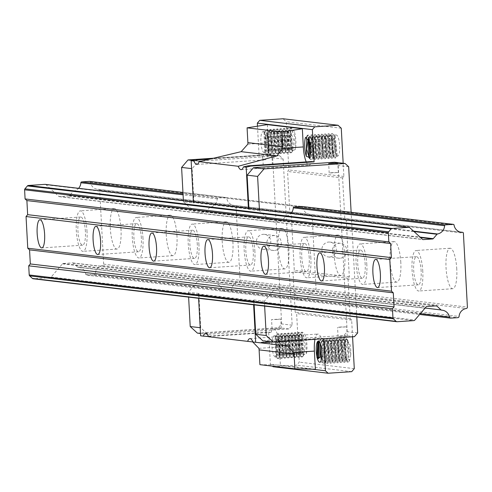 <?xml version="1.0" encoding="UTF-8"?>
<svg xmlns="http://www.w3.org/2000/svg" width="492" height="492" viewBox="0 0 492 492"><rect width="100%" height="100%" fill="white"/><g stroke="black" fill="none" stroke-linecap="round" stroke-linejoin="round"><path stroke-width="0.37" stroke-dasharray="2.46 1.84" d="M248.921 208.436L248.977 209.487L248.435 208.989L193.411 202.489L193.953 202.987L183.454 201.745L195.219 212.538A0.879 0.849 96.7 0 0 195.834 212.753L205.324 212.12A0.879 0.849 96.7 0 0 205.908 211.818L209.684 207.409A0.879 0.849 -83.3 0 1 210.182 207.12A8.733 8.419 96.7 0 0 217.255 198.86A0.879 0.849 -83.3 0 1 218.061 198.018L225.846 197.495A0.879 0.849 -83.3 0 1 226.738 198.227A8.733 8.419 96.7 0 0 234.026 205.435A8.733 8.419 96.7 0 0 235.194 205.484A0.879 0.849 -83.3 0 1 236.062 206.308L240.065 280.249A1.322 1.273 -83.3 0 1 238.964 281.639A8.733 8.419 96.7 0 0 231.726 289.591A1.322 1.273 -83.3 0 1 230.527 290.803L223.485 291.276A1.322 1.273 -83.3 0 1 222.163 290.231A8.733 8.419 96.7 0 0 214.93 283.361A8.733 8.419 96.7 0 0 214.315 283.312A0.879 0.849 -83.3 0 1 213.786 283.091L209.561 279.216A0.879 0.849 96.7 0 0 208.946 279.001L199.451 279.64A0.879 0.849 96.7 0 0 198.866 279.936L188.356 292.211L198.848 293.453L200.705 327.777L207.888 334.363L288.939 328.933L292.15 325.187L283.146 159.033L279.561 155.736L198.504 161.167L192.089 168.664L193.953 202.987M262.913 340.864L343.969 335.433L347.174 331.682L338.176 165.527L334.591 162.237M198.848 293.453L198.368 294.013L253.392 300.514L253.878 299.954L254.143 304.862M253.392 300.514L253.626 304.8M272.457 341.989L323.681 338.736M352.567 336.799L351.663 320.077L350.224 318.761L348.035 278.275L349.314 276.775L346.227 219.752L344.794 218.436L342.598 177.95L343.883 176.45L343.17 163.252M248.405 208.374L248.435 208.989M193.381 201.874L193.411 202.489M257.494 126.186L259.075 155.343L213.048 158.43M349.32 276.775L294.29 270.28L291.202 213.251L289.763 211.935L287.574 171.45L288.853 169.949L286.246 121.727L283.017 118.763M273.078 366.737L296.701 365.156L299.265 362.155L296.633 313.576L295.2 312.26L293.004 271.775L294.29 270.274M200.631 335.796L205.133 336.313L268.644 332.057L270.391 364.271L272.439 366.146M198.368 294.013L198.602 298.306M205.133 336.313L207.575 336.602M208.62 336.743L252.716 341.934M287.23 345.876L251.467 341.657M260.329 342.801L252.913 341.952M252.925 341.977L260.157 342.813M259.905 364.664L280.397 365.15L279.413 346.971A17.644 4.619 -93.8 0 0 273.57 328.816A17.644 4.619 -93.8 0 0 271.086 332.346L268.644 332.057M315.372 369.277L280.397 365.15M323.668 338.558L321.227 338.268L257.716 342.524M314.978 339.314A17.644 4.619 86.2 0 1 317.875 334.043A17.644 4.619 86.2 0 1 321.227 338.268M312.18 369.203L270.391 364.271M300.92 339.025L303.195 355.119L303.988 354.246L302.033 335.728L300.083 334.111L297.174 344.929L299.8 355.353L300.594 354.474L298.626 335.956L296.682 334.345L293.773 345.156L296.393 355.568L297.193 354.707L295.231 336.177L293.281 334.578L290.378 345.359L293.004 355.808L293.792 354.929L291.836 336.411L289.886 334.794L286.977 345.599L289.603 356.036L290.397 355.156L288.429 336.633L286.485 335.034L283.577 345.814L286.203 356.257L286.996 355.39L285.034 336.866L283.084 335.255L280.182 346.042L282.808 356.491L283.601 355.611L281.639 337.088L279.696 335.476L276.787 346.276L279.413 356.718L280.206 355.839L279.487 340.384L276.719 340.513L276.559 356.897L275.655 356.159L275.126 337.543L276.836 335.673L281.16 345.987L279.948 356.682L279.05 355.925L278.521 337.303L280.237 335.452L284.56 345.765L283.355 356.442L282.451 355.704L281.922 337.088L283.638 335.224L287.955 345.532L286.75 356.226L285.846 355.464L285.317 336.848L287.033 334.99L291.356 345.31L290.151 355.987L289.253 355.249L288.718 336.633L290.434 334.769L294.751 345.077L293.546 355.771L292.642 355.009L292.113 336.393L293.829 334.535L298.152 344.855L296.947 355.531L296.049 354.793L295.514 336.177L297.236 334.314L301.553 344.621L300.341 355.316L299.443 354.554L298.908 335.944L300.624 334.074L304.948 344.4L303.742 355.076L302.844 354.338L301.473 349.357L303.189 354.916L306.344 353.791A12.355 3.235 -93.8 0 0 305.366 335.704L304.665 334.185L300.92 339.025A10.59 2.774 -93.8 0 0 301.473 349.357M276.701 340.569A10.59 2.774 -93.8 0 0 274.044 335.858A10.59 2.774 -93.8 0 0 271.984 346.608A10.59 2.774 -93.8 0 0 275.458 356.983A10.59 2.774 -93.8 0 0 276.91 341.534M351.725 371.651L296.701 365.156M354.295 368.656L299.265 362.155M350.661 355.181A10.59 2.774 -93.8 0 0 350.101 344.849L345.525 339.572L345.23 340.409A12.355 3.235 -93.8 0 0 346.214 358.502L349.763 359.892L350.661 355.181L348.029 340.845L346.085 339.234L343.176 350.04L345.802 360.47L346.596 359.591L344.634 341.079L342.684 339.462L339.781 350.279L342.401 360.691L343.195 359.824L341.227 341.3L339.283 339.695L336.374 350.488L339 360.919L339.794 360.052L337.832 341.522L335.888 339.917L332.979 350.71L335.606 361.153L336.399 360.273L334.437 341.756L332.494 340.144L329.585 350.944L332.205 361.374L332.998 360.507L331.03 341.983L329.087 340.378L326.178 351.159L328.804 361.602L329.597 360.734L327.635 342.211L325.692 340.599L322.783 351.393L325.409 361.841L326.208 360.956L324.24 342.438L322.297 340.827L320.298 343.465M351.663 320.077L296.633 313.576M350.224 318.761L295.2 312.26M348.029 278.275L293.004 271.775M346.227 219.752L291.202 213.251M344.794 218.436L289.763 211.935M342.598 177.95L287.574 171.45M343.883 176.45L288.859 169.955M334.271 139.156L334.16 140.085A10.59 2.774 -93.8 0 0 334.8 150.816A10.59 2.774 -93.8 0 0 337.592 156.112A10.59 2.774 -93.8 0 0 339.646 145.361A10.59 2.774 -93.8 0 0 336.171 134.98A10.59 2.774 -93.8 0 0 334.271 139.156L331.479 139.347L332.684 155.62L334.683 158.073L336.239 145.595L331.331 133.541L329.419 135.638L330.169 157.354L331.288 158.301L332.838 145.81L327.936 133.769L326.018 135.86L326.768 157.581L327.887 158.529L329.443 146.05L324.536 133.996L322.623 136.087L323.367 157.809L324.486 158.756L326.042 146.265L321.141 134.224L319.216 136.315L319.966 158.043L321.091 158.984L322.641 146.505L317.74 134.451L315.821 136.536L316.565 158.258L317.691 159.211L319.247 146.727L314.339 134.679L312.42 136.77L313.17 158.498L314.296 159.439L315.846 146.954L310.944 134.906L308.755 137.655M289.862 134.851A10.59 2.774 -93.8 0 0 290.415 145.183L292.131 150.743L295.286 149.623A12.355 3.235 -93.8 0 0 294.308 131.53L293.607 130.017L289.862 134.851L292.137 150.952L292.931 150.078L290.975 131.555L289.025 129.937L286.116 140.755L288.743 151.179L289.536 150.3L287.568 131.782L285.624 130.177L282.715 140.983L285.335 151.401L286.135 150.54L284.173 132.004L282.224 130.405L279.321 141.192L281.947 151.634L282.734 150.755L280.778 132.237L278.829 130.626L275.926 141.432L278.546 151.862L279.339 150.982L277.371 132.465L275.434 130.86L272.519 141.641L275.145 152.083L275.938 151.222L273.976 132.692L272.027 131.087L269.124 141.874L271.75 152.317L272.543 151.438L270.582 132.92L268.638 131.309L265.729 142.102L268.355 152.545L269.149 151.665L268.429 136.21L265.662 136.339L265.502 152.729L264.598 151.985L264.069 133.375L265.778 131.505L270.102 141.819L268.89 152.514L267.992 151.751L267.464 133.129L269.179 131.278L273.503 141.591L272.297 152.274L271.399 151.536L270.864 132.92L272.58 131.05L276.898 141.364L275.692 152.059L274.788 151.296L274.259 132.674L275.975 130.823L280.299 141.136L279.093 151.819L278.195 151.081L277.66 132.465L279.376 130.595L283.7 140.909L282.488 151.597L281.584 150.835L281.055 132.225L282.771 130.362L287.094 140.681L285.889 151.364L284.991 150.626L284.456 132.004L286.178 130.14L290.495 140.454L289.284 151.142L288.386 150.38L287.851 131.77L289.567 129.906L293.89 140.226L292.685 150.909L291.787 150.165L290.415 145.183M341.27 128.227L286.246 121.727M259.075 155.343L261.516 155.632L210.361 159.064M267.371 124.624L268.355 142.797A17.644 4.619 86.2 0 1 264.874 159.857A17.644 4.619 86.2 0 1 261.516 155.632M306.245 161.917A17.644 4.619 -93.8 0 0 309.173 165.091A17.644 4.619 -93.8 0 0 311.657 161.554M265.643 136.401A10.59 2.774 -93.8 0 0 262.986 131.684A10.59 2.774 -93.8 0 0 260.926 142.434A10.59 2.774 -93.8 0 0 264.401 152.815A10.59 2.774 -93.8 0 0 265.852 137.36M317.727 342.887L319.443 341.03L323.767 351.337L322.555 362.026L321.657 361.269L323.656 363.711L325.206 351.239L320.304 339.197L318.386 341.27M345.23 340.409L346.313 361.183L347.438 362.13L348.994 349.652L344.092 337.598L342.174 339.689L342.924 361.417L344.043 362.352L345.599 349.873L340.698 337.832L338.785 339.917L339.529 361.651L340.648 362.573L342.198 350.095L337.303 338.059L335.378 340.144L336.128 361.872L337.248 362.801L338.797 350.316L333.896 338.287L331.983 340.366L332.727 362.1L333.847 363.041L335.396 350.55L330.495 338.508L328.576 340.599L329.326 362.327L330.452 363.268L332.002 350.778L327.1 338.736L325.187 340.833L325.932 362.555L327.057 363.483L328.607 350.999L323.711 338.976L321.793 341.054L321.122 342.647L322.838 340.79L327.155 351.11L325.95 361.792L325.058 361.048L324.523 342.432L326.245 340.569L330.562 350.882L329.351 361.565L328.453 360.814L327.918 342.204L329.634 340.335L333.957 350.655L332.746 361.343L331.854 360.593L331.319 341.971L333.041 340.113L337.358 350.433L336.153 361.11L335.249 360.359L334.714 341.749L336.43 339.88L340.753 350.199L339.541 360.888L338.65 360.132L338.115 341.509L339.837 339.658L344.16 349.972L342.949 360.654L342.051 359.904L341.516 341.3L343.225 339.425L347.549 349.744L346.343 360.433L345.439 359.677L344.91 341.054L346.626 339.203L350.101 344.849M310.151 142.594L309.8 157.963L308.902 157.225M308.361 138.596L310.077 136.733L314.406 147.053L313.195 157.748L312.297 156.991L311.762 138.375L313.478 136.505L317.807 146.831L316.596 157.508L315.698 156.763L315.163 138.135L316.885 136.284L321.202 146.585L319.991 157.28L319.099 156.536L318.558 137.908L320.274 136.05L324.597 146.364L323.392 157.059L322.494 156.302L321.959 137.686L323.674 135.823L327.998 146.13L326.793 156.825L325.895 156.081L325.36 137.459L327.075 135.601L331.393 145.896L330.187 156.604L329.289 155.853L328.754 137.225L330.47 135.368L334.794 145.681L333.582 156.376L332.684 155.62M334.16 140.085L336.436 156.173L337.235 155.312L335.267 136.794L333.324 135.183L330.421 145.976L333.047 156.413L333.84 155.527L331.872 137.01L329.929 135.405L327.02 146.21L329.64 156.634L330.433 155.767L328.471 137.25L326.528 135.638L323.625 146.431L326.245 156.868L327.045 155.982L325.077 137.471L323.133 135.86L320.224 146.665L322.844 157.089L323.638 156.222L321.676 137.705L319.726 136.093L316.823 146.887L319.449 157.317L320.249 156.438L318.281 137.926L316.338 136.309L313.429 147.12L316.048 157.545L316.842 156.677L314.88 138.16L312.93 136.548L310.028 147.348L312.654 157.772L313.447 156.893L311.485 138.387L309.536 136.77L310.077 136.733M309.253 158.006L310.046 157.132L310.716 152.932M208.534 336.54L271.086 332.346M226 197.495L302.008 206.474A0.879 0.849 -83.3 0 1 302.746 207.206A8.733 8.419 96.7 0 0 310.04 214.414A8.733 8.419 96.7 0 0 311.208 214.463A0.879 0.849 -83.3 0 1 312.069 215.287L316.073 289.228A1.322 1.273 -83.3 0 1 314.978 290.618A8.733 8.419 96.7 0 0 307.734 298.564A1.322 1.273 -83.3 0 1 306.534 299.782L299.499 300.255A1.322 1.273 -83.3 0 1 298.177 299.21A8.733 8.419 96.7 0 0 290.944 292.34A8.733 8.419 96.7 0 0 290.323 292.291A0.879 0.849 -83.3 0 1 289.8 292.07L285.575 288.195A0.879 0.849 96.7 0 0 284.96 287.98L275.465 288.613A0.879 0.849 96.7 0 0 274.874 288.915L264.37 301.19L264.635 306.104M259.413 209.672L259.469 210.724L271.233 221.517A0.879 0.849 96.7 0 0 271.848 221.732L281.332 221.099A0.879 0.849 96.7 0 0 281.922 220.797L285.692 216.388A0.879 0.849 -83.3 0 1 286.196 216.099A8.733 8.419 96.7 0 0 291 213.405M253.878 299.954L264.37 301.19M259.469 210.724L248.977 209.487M306.344 353.791L305.723 340.126L301.485 332.248L299.573 334.345L300.317 356.06L301.442 357.014L302.992 344.529L298.09 332.481L296.178 334.572L296.922 356.294L298.047 357.229L299.597 344.757L294.702 332.715L292.783 334.788L293.527 356.528L294.653 357.456L296.196 344.984L291.295 332.943L289.382 335.015L290.126 356.749L291.246 357.69L292.795 345.218L287.894 333.164L285.981 335.243L286.719 356.971L287.845 357.924L289.401 345.446L284.499 333.392L282.586 335.476L283.324 357.198L284.45 358.145L286.006 345.673L281.104 333.625L279.192 335.698L279.93 357.438L281.055 358.367L282.611 345.907L277.709 333.859L275.791 335.925L276.529 357.659L277.654 358.594L279.481 352.051L277.949 339.535L278.835 339.474L279.536 357.45L278.546 358.539L275.342 346.386L278.595 333.791L280.766 335.599L282.937 357.223L281.947 358.311L278.743 346.14L281.996 333.558L284.167 335.372L286.332 356.995L285.342 358.084L282.144 345.931L285.391 333.33L287.562 335.138L289.733 356.762L288.743 357.856L285.538 345.685L288.792 333.102L290.969 334.917L293.134 356.54L292.143 357.635L288.939 345.482L292.187 332.875L294.357 334.683L296.535 356.3L295.538 357.407L292.334 345.23L295.587 332.647L297.765 334.462L299.929 356.085L298.939 357.18L295.735 345.021L298.982 332.42L301.153 334.222L303.33 355.845L302.334 356.952L299.13 344.781L302.383 332.186L304.56 334L305.366 335.704M279.659 340.618L278.62 339.179M278.367 339.197L276.301 340.845M319.167 341.479L321.196 339.136L323.373 340.95L325.532 362.573L324.548 363.662L321.344 351.522L324.597 338.908L326.762 340.704L328.939 362.333L327.943 363.434L324.745 351.263L327.992 338.68L330.169 340.495L332.334 362.112L331.344 363.207L328.139 351.054L331.393 338.453L333.558 340.249L335.735 361.878L334.744 362.979L331.54 350.808L334.794 338.219L336.965 340.034L339.129 361.657L338.139 362.752L334.935 350.587L338.188 337.992L340.359 339.794L342.537 361.423L341.54 362.524L338.336 350.359L341.589 337.764L343.76 339.578L345.931 361.196L344.935 362.296L341.731 350.126L344.984 337.537L347.155 339.339L349.332 360.962L348.336 362.069L346.214 358.502M321.793 341.054L322.537 362.788M295.286 149.623L294.665 135.958L290.428 128.08L288.515 130.171L289.259 151.887L290.385 152.84L291.934 140.355L287.033 128.307L285.12 130.398L285.864 152.126L286.99 153.061L288.54 140.583L283.644 128.547L281.725 130.62L282.469 152.36L283.595 153.283L285.139 140.817L280.237 128.775L278.324 130.841L279.069 152.575L280.188 153.516L281.738 141.044L276.836 128.99L274.923 131.075L275.661 152.797L276.787 153.75L278.343 141.272L273.441 129.218L271.529 131.303L272.267 153.03L273.392 153.971L274.948 141.499L270.047 129.458L268.134 131.53L268.872 153.264L269.997 154.193L271.553 141.739L266.652 129.685L264.733 131.751L265.471 153.492L266.596 154.427L268.423 147.877L266.892 135.362L267.777 135.306L268.478 153.276L267.488 154.371L264.284 142.213L267.537 129.617L269.708 131.425L271.879 153.049L270.889 154.137L267.685 141.973L270.938 129.39L273.109 131.198L275.274 152.821L274.284 153.916L271.086 141.764L274.333 129.162L276.504 130.97L278.675 152.588L277.685 153.689L274.481 141.511L277.734 128.929L279.911 130.743L282.076 152.366L281.086 153.461L277.882 141.309L281.129 128.701L283.3 130.509L285.477 152.133L284.481 153.233L281.276 141.063L284.53 128.474L286.707 130.288L288.872 151.911L287.882 153.006L284.677 140.853L287.925 128.246L290.096 130.048L292.273 151.671L291.276 152.778L288.072 140.614L291.325 128.018L293.503 129.833L294.308 131.53M268.601 136.45L267.562 135.011M267.31 135.023L265.243 136.671M309.284 139.008L311.836 134.851L314.001 136.653L316.178 158.283L315.181 159.365L311.983 147.213L315.231 134.63L317.401 136.419L319.572 158.055L318.582 159.144L315.378 146.991L318.632 134.396L320.802 136.192L322.973 157.815L321.983 158.922L318.779 146.764L322.032 134.162L324.203 135.97L326.381 157.588L325.384 158.695L322.18 146.53L325.433 133.941L327.598 135.737L329.775 157.366L328.779 158.461L325.575 146.309L328.822 133.719L330.993 135.503L333.17 157.145L332.174 158.227L328.97 146.087L332.223 133.492L334.394 135.275L336.571 156.905L335.575 158.006L332.813 151.228L332.912 138.154L332.026 138.215L333.564 157.126M309.769 158.713L310.895 159.666L312.445 147.188L307.543 135.134L305.286 138.172M306.75 136.659L308.441 135.072L310.612 136.887L312.783 158.504L311.793 159.599L310.895 159.666M331.337 139.636L332.205 137.846M332.451 137.834L334.695 139.414M197.397 333.121L278.447 327.69L281.658 323.945L272.654 157.791L269.069 154.5L214.094 158.184M288.939 328.933L278.447 327.69M207.888 334.363L200.508 333.49M277.875 328.884L272.082 328.988L281.246 328.49L277.875 328.884M263.964 249.247A7.485 7.214 -83.3 0 1 256.393 240.932A7.485 7.214 -83.3 0 1 264.438 234.346A7.485 7.214 -83.3 0 1 263.964 249.247M183.399 200.693L183.454 201.745M188.356 292.211L188.62 297.125M200.705 327.777L200.195 327.715M192.089 168.664L191.579 168.602M283.146 159.033L272.654 157.791M292.15 325.187L281.658 323.945M279.561 155.736L269.069 154.5M268.497 155.687L262.703 155.792L271.867 155.3L268.497 155.687M198.504 161.167L192.261 160.429M274.456 250.483A7.485 7.214 -83.3 0 1 266.885 242.175A7.485 7.214 -83.3 0 1 274.93 235.582A7.485 7.214 -83.3 0 1 274.456 250.483M277.365 319.468L271.572 319.572L280.735 319.074L277.365 319.468M269.007 165.109L263.214 165.214L272.377 164.715L269.007 165.109M354.461 336.669L343.969 335.433M341.436 336.393L338.066 336.78L347.229 336.288L341.436 336.393M339.978 258.226A7.485 7.214 -83.3 0 1 332.407 249.911A7.485 7.214 -83.3 0 1 340.452 243.325A7.485 7.214 -83.3 0 1 339.978 258.226M356.805 316.989L351.134 212.28M348.668 166.77L338.176 165.527M357.666 332.924L347.174 331.682M329.486 256.984A7.485 7.214 -83.3 0 1 321.916 248.669A7.485 7.214 -83.3 0 1 329.96 242.082A7.485 7.214 -83.3 0 1 329.486 256.984M340.925 326.977L337.555 327.364L346.719 326.866L340.925 326.977M332.567 172.612L329.197 173.006L338.361 172.507L332.567 172.612M456.773 269.112A20.295 5.314 -93.8 0 0 450.051 248.232A20.295 5.314 -93.8 0 0 446.103 268.835A20.295 5.314 -93.8 0 0 452.763 288.724A20.295 5.314 -93.8 0 0 456.773 269.112M400.814 262.5A20.295 5.314 -93.8 0 0 394.092 241.621A20.295 5.314 -93.8 0 0 390.144 262.224A20.295 5.314 -93.8 0 0 396.804 282.119A20.295 5.314 -93.8 0 0 400.814 262.5M344.849 255.895A20.295 5.314 -93.8 0 0 338.133 235.01A20.295 5.314 -93.8 0 0 334.185 255.612A20.295 5.314 -93.8 0 0 340.845 275.508A20.295 5.314 -93.8 0 0 344.849 255.895M288.89 249.284A20.295 5.314 -93.8 0 0 282.174 228.399A20.295 5.314 -93.8 0 0 278.226 249.007A20.295 5.314 -93.8 0 0 284.886 268.896A20.295 5.314 -93.8 0 0 288.89 249.284M232.931 242.673A20.295 5.314 -93.8 0 0 226.215 221.794A20.295 5.314 -93.8 0 0 222.267 242.396A20.295 5.314 -93.8 0 0 228.928 262.285A20.295 5.314 -93.8 0 0 232.931 242.673M176.972 236.062A20.295 5.314 -93.8 0 0 170.257 215.182A20.295 5.314 -93.8 0 0 166.308 235.785A20.295 5.314 -93.8 0 0 172.969 255.68A20.295 5.314 -93.8 0 0 176.972 236.062M121.014 229.457A20.295 5.314 -93.8 0 0 114.292 208.571A20.295 5.314 -93.8 0 0 110.349 229.174A20.295 5.314 -93.8 0 0 117.01 249.069A20.295 5.314 -93.8 0 0 121.014 229.457M89.747 181.419A0.879 0.849 -83.3 0 1 90.331 182.114A8.733 8.419 96.7 0 0 97.625 189.322A8.733 8.419 96.7 0 0 98.794 189.377A0.879 0.849 -83.3 0 1 99.661 190.201L103.664 264.136A1.322 1.273 -83.3 0 1 102.564 265.532A8.733 8.419 96.7 0 0 95.325 273.478A1.322 1.273 -83.3 0 1 94.126 274.696L87.084 275.163A1.322 1.273 -83.3 0 1 85.762 274.118A8.733 8.419 96.7 0 0 78.529 267.248A8.733 8.419 96.7 0 0 77.908 267.199A0.879 0.849 -83.3 0 1 77.385 266.984L73.16 263.109A0.879 0.849 96.7 0 0 72.545 262.888L63.05 263.527A0.879 0.849 96.7 0 0 62.466 263.823L51.137 277.058A1.765 1.704 -83.3 0 1 49.963 277.654L33.358 278.767L397.099 321.725M45.516 184.438A1.765 1.704 -83.3 0 1 46.15 184.801L58.819 196.425A0.879 0.849 96.7 0 0 59.434 196.64L68.917 196.007A0.879 0.849 96.7 0 0 69.507 195.711L73.283 191.296A0.879 0.849 -83.3 0 1 73.782 191.013A8.733 8.419 96.7 0 0 78.591 188.313M85.399 231.541A14.114 3.696 -93.8 0 0 80.725 217.015A14.114 3.696 -93.8 0 0 77.976 231.345A14.114 3.696 -93.8 0 0 82.613 245.182A14.114 3.696 -93.8 0 0 85.399 231.541M87.029 231.732A20.295 5.314 -93.8 0 0 80.307 210.853A20.295 5.314 -93.8 0 0 76.365 231.455A20.295 5.314 -93.8 0 0 83.025 251.344A20.295 5.314 -93.8 0 0 87.029 231.732M141.358 238.146A14.114 3.696 -93.8 0 0 136.684 223.62A14.114 3.696 -93.8 0 0 133.935 237.956A14.114 3.696 -93.8 0 0 138.572 251.793A14.114 3.696 -93.8 0 0 141.358 238.146M142.988 238.343A20.295 5.314 -93.8 0 0 136.272 217.458A20.295 5.314 -93.8 0 0 132.323 238.06A20.295 5.314 -93.8 0 0 138.984 257.956A20.295 5.314 -93.8 0 0 142.988 238.343M197.317 244.758A14.114 3.696 -93.8 0 0 192.643 230.231A14.114 3.696 -93.8 0 0 189.894 244.567A14.114 3.696 -93.8 0 0 194.531 258.405A14.114 3.696 -93.8 0 0 197.317 244.758M198.946 244.948A20.295 5.314 -93.8 0 0 192.231 224.069A20.295 5.314 -93.8 0 0 188.282 244.672A20.295 5.314 -93.8 0 0 194.943 264.567A20.295 5.314 -93.8 0 0 198.946 244.948M253.275 251.369A14.114 3.696 -93.8 0 0 248.601 236.843A14.114 3.696 -93.8 0 0 245.859 251.172A14.114 3.696 -93.8 0 0 250.489 265.01A14.114 3.696 -93.8 0 0 253.275 251.369M254.905 251.56A20.295 5.314 -93.8 0 0 248.189 230.68A20.295 5.314 -93.8 0 0 244.241 251.283A20.295 5.314 -93.8 0 0 250.902 271.172A20.295 5.314 -93.8 0 0 254.905 251.56M309.234 257.974A14.114 3.696 -93.8 0 0 304.56 243.448A14.114 3.696 -93.8 0 0 301.817 257.783A14.114 3.696 -93.8 0 0 306.448 271.621A14.114 3.696 -93.8 0 0 309.234 257.974M310.864 258.171A20.295 5.314 -93.8 0 0 304.148 237.285A20.295 5.314 -93.8 0 0 300.2 257.894A20.295 5.314 -93.8 0 0 306.86 277.783A20.295 5.314 -93.8 0 0 310.864 258.171M365.193 264.585A14.114 3.696 -93.8 0 0 360.519 250.059A14.114 3.696 -93.8 0 0 357.776 264.395A14.114 3.696 -93.8 0 0 362.407 278.232A14.114 3.696 -93.8 0 0 365.193 264.585M366.829 264.782A20.295 5.314 -93.8 0 0 360.107 243.897A20.295 5.314 -93.8 0 0 356.159 264.499A20.295 5.314 -93.8 0 0 362.819 284.394A20.295 5.314 -93.8 0 0 366.829 264.782M421.152 271.197A14.114 3.696 -93.8 0 0 416.478 256.67A14.114 3.696 -93.8 0 0 413.735 271A14.114 3.696 -93.8 0 0 418.366 284.843A14.114 3.696 -93.8 0 0 421.152 271.197M422.788 271.387A20.295 5.314 -93.8 0 0 416.066 250.508A20.295 5.314 -93.8 0 0 412.118 271.11A20.295 5.314 -93.8 0 0 418.778 291.006A20.295 5.314 -93.8 0 0 422.788 271.387M258.897 348.348L279.413 346.971M247.839 144.174L268.355 142.797M240.065 280.249L316.073 289.228M236.062 206.308L312.069 215.287M238.964 281.639L314.978 290.618M231.726 289.591L307.734 298.564M230.527 290.803L306.534 299.782M223.485 291.276L299.499 300.255M222.163 290.231L298.177 299.21M214.315 283.312L290.323 292.291M213.786 283.091L289.8 292.07M209.561 279.216L285.575 288.195M208.946 279.001L284.96 287.98M199.451 279.64L275.465 288.613M198.866 279.936L274.874 288.915M195.834 212.753L271.848 221.732M195.219 212.538L271.233 221.517M205.324 212.12L281.332 221.099M205.908 211.818L281.922 220.797M209.684 207.409L285.692 216.388M210.182 207.12L286.196 216.099M217.255 198.86L183.079 194.826M218.061 198.018L183.03 193.879M225.846 197.495L182.95 192.427M226.738 198.227L302.746 207.206M235.194 205.484L311.208 214.463M103.664 264.136L467.4 307.1M99.661 190.201L463.396 233.165M102.564 265.532L466.299 308.49M95.325 273.478L459.061 316.442M94.126 274.696L457.861 317.654M87.084 275.163L450.82 318.127M85.762 274.118L420.34 313.638M77.908 267.199L424.996 308.195L77.847 267.199M77.385 266.984L425.119 308.053M73.16 263.109L435.5 305.907M72.545 262.888L436.281 305.852M63.05 263.527L426.785 306.491M62.466 263.823L426.201 306.787M51.137 277.058L414.879 320.021M49.963 277.654L413.704 320.612M46.15 184.801L409.885 227.765M58.819 196.425L422.554 239.389M59.434 196.64L422.868 239.567M68.917 196.007L420.537 237.538M69.507 195.711L420.082 237.119M73.283 191.296L414 231.541M73.782 191.013L413.569 231.142M90.331 182.114L454.073 225.078M98.794 189.377L460.211 232.064M300.624 334.074L300.083 334.111M297.236 334.302L296.682 334.339M293.829 334.529L293.281 334.566M290.434 334.757L289.886 334.794M287.033 334.984L286.485 335.021M283.638 335.212L283.084 335.249M280.237 335.439L279.696 335.476M276.836 335.667L274.044 335.858M303.742 355.089L303.195 355.126M300.341 355.316L299.8 355.353M296.947 355.544L296.393 355.581M293.546 355.771L293.004 355.808M290.151 355.999L289.603 356.036M286.75 356.226L286.203 356.263M283.355 356.454L282.808 356.491M279.948 356.682L279.413 356.718M276.559 356.909L275.458 356.983M346.626 339.191L346.085 339.228M343.225 339.418L342.684 339.455M339.831 339.646L339.283 339.683M336.43 339.88L335.888 339.911M333.041 340.107L332.494 340.138M329.634 340.335L329.087 340.372M326.245 340.562L325.692 340.599M322.838 340.79L322.297 340.827M319.443 341.017L318.342 341.091M346.343 360.433L345.802 360.47M342.949 360.661L342.401 360.697M339.541 360.894L339 360.925M336.153 361.122L335.606 361.153M332.746 361.349L332.205 361.386M329.351 361.577L328.804 361.614M325.95 361.804L325.409 361.841M322.555 362.032L319.757 362.217M289.567 129.906L289.025 129.937M286.178 130.134L285.624 130.171M282.771 130.362L282.224 130.398M279.376 130.589L278.829 130.626M275.975 130.817L275.428 130.854M272.58 131.044L272.027 131.081M269.179 131.272L268.638 131.309M265.778 131.499L262.986 131.684M292.685 150.921L292.137 150.952M289.284 151.149L288.743 151.179M285.889 151.376L285.335 151.413M282.488 151.604L281.947 151.641M279.093 151.831L278.546 151.868M275.692 152.059L275.145 152.096M272.297 152.286L271.75 152.323M268.89 152.514L268.355 152.551M265.502 152.741L264.401 152.815M336.171 134.98L333.324 135.171M330.47 135.362L329.929 135.398M327.075 135.589L326.528 135.626M323.674 135.817L323.133 135.853M320.274 136.05L319.726 136.081M316.885 136.272L316.338 136.309M313.478 136.505L312.93 136.542M337.592 156.112L336.436 156.185M333.582 156.376L333.047 156.413M330.187 156.604L329.64 156.641M326.793 156.831L326.245 156.868M323.392 157.059L322.844 157.096M319.991 157.286L319.449 157.323M316.596 157.514L316.048 157.551M313.195 157.748L312.654 157.778M241.203 169.642L309.173 165.091M249.905 338.601L317.875 334.043M205.601 333.367L273.57 328.816M196.905 164.408L264.874 159.857M223.257 291.27L299.271 300.249M214.93 283.361L290.944 292.34M214.248 283.306L290.262 292.285M209.1 279.007L285.114 287.986M195.681 212.747L271.695 221.726M234.026 205.435L310.04 214.414M235.311 205.49L311.325 214.469M302.383 332.186L301.485 332.248M298.982 332.414L298.09 332.475M295.587 332.641L294.702 332.703M292.187 332.875L291.295 332.93M288.792 333.102L287.894 333.158M285.391 333.33L284.499 333.385M281.99 333.558L281.104 333.613M278.595 333.785L277.709 333.84M302.334 356.952L301.442 357.014M298.939 357.18L298.047 357.241M295.538 357.407L294.653 357.469M292.143 357.635L291.246 357.696M288.743 357.862L287.845 357.924M285.342 358.09L284.45 358.151M281.947 358.317L281.055 358.379M278.546 358.545L277.654 358.606M303.988 354.246L303.33 355.851M302.026 335.722L301.159 334.228M300.594 354.474L299.929 356.079M298.626 335.95L297.758 334.455M297.193 354.701L296.528 356.306M295.231 336.177L294.357 334.683M293.798 354.929L293.134 356.534M291.83 336.405L290.963 334.904M290.397 355.156L289.733 356.762M288.435 336.633L287.562 335.132M287.002 355.384L286.338 356.989M285.034 336.866L284.161 335.359M283.601 355.611L282.937 357.217M281.639 337.094L280.766 335.587M280.2 355.839L279.536 357.444M303.183 354.916L302.844 354.338M299.573 334.339L298.908 335.938M300.317 356.067L299.443 354.566M296.172 334.566L295.514 336.165M296.922 356.294L296.049 354.793M292.777 334.794L292.113 336.393M293.521 356.522L292.648 355.021M289.376 335.021L288.718 336.62M290.126 356.749L289.253 355.249M285.981 335.249L285.317 336.848M286.725 356.977L285.852 355.476M282.58 335.476L281.916 337.075M283.324 357.204L282.457 355.704M279.185 335.698L278.521 337.303M279.93 357.438L279.056 355.931M275.784 335.925L275.12 337.53M276.529 357.666L275.655 356.159M348.029 340.839L347.155 339.345M346.596 359.597L345.931 361.196M344.628 341.067L343.76 339.572M343.195 359.824L342.53 361.423M341.233 341.3L340.359 339.8M339.794 360.052L339.136 361.651M337.832 341.528L336.958 340.027M336.399 360.279L335.735 361.878M334.437 341.756L333.564 340.255M332.998 360.507L332.334 362.106M331.036 341.983L330.163 340.482M329.603 360.734L328.939 362.34M327.635 342.211L326.762 340.71M326.202 360.956L325.538 362.567M324.24 342.438L323.367 340.938M349.332 360.968L349.775 359.892M344.984 337.537L344.092 337.598M341.589 337.764L340.698 337.819M338.188 337.992L337.303 338.047M334.794 338.219L333.896 338.281M331.393 338.447L330.495 338.508M327.992 338.674L327.1 338.736M324.597 338.902L323.705 338.963M321.196 339.129L320.304 339.191M348.336 362.069L347.438 362.13M344.935 362.296L344.043 362.358M341.54 362.524L340.655 362.586M338.139 362.752L337.248 362.813M334.744 362.979L333.847 363.041M331.344 363.207L330.452 363.268M327.949 363.434L327.057 363.496M324.548 363.668L323.662 363.723M345.525 339.572L344.91 341.054M346.319 361.183L345.446 359.683M342.174 339.683L341.509 341.282M342.918 361.411L342.051 359.91M338.773 339.911L338.115 341.509M339.523 361.638L338.65 360.138M335.378 340.138L334.714 341.737M336.122 361.866L335.249 360.365M331.977 340.366L331.319 341.965M332.727 362.1L331.854 360.593M328.582 340.593L327.918 342.192M329.326 362.327L328.453 360.827M325.181 340.821L324.523 342.42M325.932 362.555L325.058 361.054M291.325 128.018L290.428 128.08M287.925 128.246L287.033 128.307M284.53 128.474L283.644 128.535M281.129 128.701L280.237 128.763M277.734 128.929L276.836 128.99M274.333 129.156L273.441 129.218M270.938 129.384L270.047 129.445M267.537 129.611L266.652 129.673M291.276 152.778L290.385 152.84M287.882 153.006L286.99 153.067M284.481 153.233L283.595 153.295M281.086 153.467L280.188 153.522M277.685 153.695L276.787 153.75M274.284 153.922L273.392 153.978M270.889 154.15L269.997 154.205M267.488 154.377L266.596 154.433M292.931 150.078L292.273 151.677M290.969 131.548L290.102 130.054M289.536 150.306L288.872 151.905M287.574 131.782L286.701 130.282M286.135 150.534L285.471 152.133M284.173 132.01L283.3 130.509M282.74 150.761L282.076 152.36M280.772 132.237L279.905 130.737M279.339 150.989L278.675 152.588M277.377 132.465L276.504 130.964M275.944 151.216L275.28 152.821M273.976 132.692L273.103 131.192M272.543 151.444L271.879 153.049M270.582 132.92L269.708 131.419M269.149 151.671L268.478 153.276M292.125 150.749L291.787 150.165M288.515 130.165L287.851 131.764M289.259 151.893L288.386 150.392M285.114 130.392L284.456 131.991M285.864 152.12L284.991 150.62M281.719 130.62L281.055 132.219M282.463 152.354L281.59 150.847M278.318 130.847L277.66 132.446M279.069 152.582L278.195 151.081M274.923 131.075L274.259 132.674M275.668 152.809L274.794 151.308M271.522 131.303L270.858 132.901M272.267 153.037L271.399 151.536M268.128 131.53L267.464 133.129M268.872 153.264L267.999 151.764M264.727 131.758L264.063 133.357M265.471 153.492L264.598 151.991M314.296 159.439L315.181 159.377M317.691 159.211L318.582 159.15M321.091 158.984L321.983 158.922M324.486 158.756L325.384 158.695M327.887 158.529L328.779 158.467M331.288 158.301L332.174 158.239M334.683 158.073L335.575 158.012M307.543 135.134L308.441 135.072M310.944 134.906L311.836 134.845M314.339 134.679L315.231 134.617M317.74 134.451L318.632 134.39M321.141 134.224L322.032 134.162M324.536 133.996L325.433 133.935M327.936 133.762L328.822 133.707M331.337 133.535L332.223 133.48M309.517 158.283L309.769 158.719M312.297 156.991L313.17 158.492M311.762 138.363L312.426 136.764M315.698 156.763L316.571 158.264M315.163 138.135L315.821 136.536M319.093 156.536L319.966 158.037M318.558 137.908L319.222 136.309M322.494 156.308L323.367 157.815M321.959 137.68L322.623 136.081M325.895 156.081L326.768 157.588M325.353 137.452L326.018 135.853M329.289 155.853L330.163 157.36M328.754 137.225L329.419 135.62M309.831 157.655L310.046 157.132M310.612 136.881L311.479 138.381M312.783 158.504L313.447 156.905M314.007 136.653L314.88 138.154M316.184 158.276L316.842 156.677M317.408 136.425L318.281 137.926M319.579 158.049L320.243 156.45M320.809 136.198L321.676 137.692M322.98 157.821L323.644 156.222M324.203 135.97L325.077 137.465M326.374 157.594L327.039 155.995M327.604 135.743L328.471 137.237M329.775 157.366L330.439 155.767M330.999 135.509L331.872 137.01M333.17 157.139L333.834 155.54M334.4 135.282L335.273 136.782M336.571 156.911L337.235 155.312M274.93 235.582L264.438 234.346M273.177 250.453L262.685 249.21M281.246 328.49L280.735 319.074M272.082 328.988L271.572 319.572M272.377 164.715L271.867 155.3M263.214 165.214L262.703 155.792M340.452 243.325L329.96 242.082M338.693 258.189L328.201 256.953M347.229 336.288L346.719 326.866M338.066 336.78L337.555 327.364M338.361 172.507L337.85 163.092M329.197 173.006L328.687 163.59M86.856 275.157L419.627 314.462M78.529 267.248L442.265 310.212M72.699 262.894L436.435 305.858M59.28 196.64L423.022 239.604M182.95 192.415L302.008 206.474M97.625 189.322L461.361 232.285M98.91 189.383L460.155 232.046M80.725 217.015L39.938 219.746M82.613 245.182L41.826 247.919M114.292 208.571L80.307 210.853M117.01 249.069L83.025 251.344M136.684 223.62L95.903 226.357M138.572 251.793L97.785 254.524M170.257 215.182L136.272 217.458M172.969 255.68L138.984 257.956M192.643 230.231L151.862 232.962M194.531 258.405L153.75 261.135M226.215 221.794L192.231 224.069M228.928 262.285L194.943 264.567M248.601 236.843L207.821 239.573M250.489 265.01L209.709 267.746M282.174 228.399L248.189 230.68M284.886 268.896L250.902 271.172M304.56 243.448L263.78 246.185M306.448 271.621L265.668 274.351M338.133 235.01L304.148 237.285M340.845 275.508L306.86 277.783M360.519 250.059L319.738 252.79M362.407 278.232L321.627 280.963M394.092 241.621L360.107 243.897M396.804 282.119L362.819 284.394M416.478 256.67L375.697 259.401M418.366 284.843L377.585 287.574M450.051 248.232L416.066 250.508M452.763 288.724L418.778 291.006"/><path stroke-width="0.74" d="M351.134 212.28L348.668 166.77L345.083 163.479L334.591 162.237L253.534 167.667L247.119 175.164L248.921 208.436M254.143 304.862L255.735 334.277L262.913 340.864L273.404 342.1L354.461 336.669L357.666 332.924L356.805 316.989M253.626 304.8L255.655 342.297L260.157 342.813L272.457 341.989M323.681 338.736L325.415 370.765L328.109 373.237L351.725 371.657L354.289 368.656L352.567 336.799M343.17 163.252L341.27 128.227L338.041 125.263L314.763 126.825L312.358 129.636L314.099 161.843L250.588 166.099L246.178 167.212L248.405 208.374M213.048 158.43L195.558 159.599L191.148 160.712L193.381 201.874M338.041 125.263L283.017 118.763L259.733 120.325L257.328 123.135L257.494 126.186M272.439 366.146L273.078 366.737L328.109 373.237M198.602 298.306L200.631 335.796L203.368 336.122A17.644 4.619 86.2 0 1 205.601 333.367A17.644 4.619 86.2 0 1 208.62 336.743L247.667 341.356A17.644 4.619 86.2 0 1 249.905 338.601A17.644 4.619 86.2 0 1 252.925 341.977L255.655 342.297M246.178 167.212L243.442 166.886A17.644 4.619 86.2 0 1 241.203 169.642A17.644 4.619 86.2 0 1 238.183 166.265L199.137 161.659A17.644 4.619 86.2 0 1 196.905 164.408A17.644 4.619 86.2 0 1 193.885 161.038L191.148 160.712M238.183 166.265L276.941 155.89L241.172 151.665L199.137 161.659M208.534 336.54L203.368 336.122M293.872 352.475L314.388 351.103L315.372 369.277L294.88 368.797L294.081 353.994A8.825 8.505 96.7 0 0 293.872 352.475L287.23 345.876L260.329 342.801M252.913 341.952L247.667 341.356M250.588 166.099L248.14 165.81L243.442 166.886M252.716 341.934L258.897 348.348A8.825 8.505 -83.3 0 1 259.106 349.867L259.905 364.664L294.88 368.797M314.388 351.103A17.644 4.619 86.2 0 1 314.978 339.314M325.415 370.765L312.18 369.203M316.891 356.54L317.1 357.506A10.59 2.774 -93.8 0 0 319.757 362.217A10.59 2.774 -93.8 0 0 321.817 351.466A10.59 2.774 -93.8 0 0 318.342 341.091A10.59 2.774 -93.8 0 0 316.891 356.54L317.727 342.887M314.763 126.825L259.733 120.325M312.358 129.636L257.328 123.135M306.27 156.265L309.819 157.655L310.716 152.932A10.59 2.774 -93.8 0 0 310.151 142.594L305.581 137.336L305.286 138.172A12.355 3.235 86.2 0 0 306.27 156.265L306.75 136.659M276.941 155.89L282.814 148.307A8.825 8.505 96.7 0 0 282.857 146.77L282.057 131.967L302.346 128.756L267.371 124.624L247.082 127.84L247.882 142.637A8.825 8.505 -83.3 0 1 247.839 144.174L241.172 151.665M302.346 128.756L303.33 146.93A17.644 4.619 -93.8 0 0 306.245 161.917M314.099 161.843L311.657 161.554L248.14 165.81M282.057 131.973L247.082 127.84M193.885 161.038L198.005 159.888L195.558 159.599M317.1 357.506L319.892 357.315L320.298 343.465M321.196 360.267L320.206 346.479M309.769 158.719L308.902 157.225L308.361 138.596L308.755 137.655M308.589 137.317L306.682 149.15L309.253 158.006M210.361 159.064L198.005 159.888M291 213.405A8.733 8.419 96.7 0 0 293.269 207.839A0.879 0.849 -83.3 0 1 294.068 206.997L301.86 206.474A0.879 0.849 -83.3 0 1 302.008 206.474L453.335 224.352A0.879 0.849 -83.3 0 1 454.073 225.078A8.733 8.419 96.7 0 0 461.361 232.285A8.733 8.419 96.7 0 0 462.529 232.335A0.879 0.849 -83.3 0 1 463.396 233.165L467.4 307.1A1.322 1.273 -83.3 0 1 466.299 308.49A8.733 8.419 96.7 0 0 459.061 316.442A1.322 1.273 -83.3 0 1 457.861 317.654L450.82 318.127A1.322 1.273 -83.3 0 1 449.497 317.082A8.733 8.419 96.7 0 0 442.265 310.212A8.733 8.419 96.7 0 0 441.65 310.163A0.879 0.849 -83.3 0 1 441.121 309.948L436.896 306.073A0.879 0.849 96.7 0 0 436.281 305.852L426.785 306.491A0.879 0.849 96.7 0 0 426.201 306.787L414.879 320.021A1.765 1.704 -83.3 0 1 413.704 320.612L397.099 321.725A1.322 1.273 -83.3 0 1 396.177 321.399L393.372 318.828A1.322 1.273 -83.3 0 1 392.948 317.924L392.456 308.785L394.055 306.916L393.293 292.832L391.503 291.184M320.231 357.044L318.164 358.693M317.721 342.875L318.386 341.276L317.703 358.416L318.588 358.354L319.167 341.479M317.912 358.711L316.873 357.272M308.705 137.895L309.044 157.003M310.218 157.729L309.284 139.008M200.508 333.49L197.397 333.121L190.213 326.54L188.62 297.125M214.094 158.184L188.012 159.931L181.597 167.428L183.399 200.693M200.195 327.715L190.213 326.54M191.579 168.602L181.597 167.428M192.261 160.429L188.012 159.931M264.635 306.104L266.227 335.519L273.404 342.1M345.083 163.479L264.026 168.91L257.611 176.407L259.413 209.672M266.227 335.519L255.735 334.277M257.611 176.407L247.119 175.164M332.057 163.196L328.687 163.59L337.85 163.092L332.057 163.196M264.026 168.91L253.534 167.667M33.358 278.767A1.322 1.273 -83.3 0 1 32.435 278.441L29.637 275.871A1.322 1.273 -83.3 0 1 29.212 274.96L28.714 265.821L392.456 308.785M28.714 265.821L30.319 263.952L394.055 306.916M30.319 263.952L29.557 249.875L393.299 292.832M29.557 249.875L27.761 248.226L391.503 291.19L389.787 259.505L391.386 257.63L390.623 243.552L388.834 241.904L388.336 232.771A1.322 1.273 -83.3 0 1 388.662 231.812L391.158 228.891A1.322 1.273 -83.3 0 1 392.038 228.442L408.655 227.329A1.765 1.704 -83.3 0 1 409.885 227.765L422.554 239.389A0.879 0.849 96.7 0 0 423.169 239.604L432.659 238.971A0.879 0.849 96.7 0 0 433.243 238.669L437.019 234.26A0.879 0.849 -83.3 0 1 437.517 233.971A8.733 8.419 96.7 0 0 444.59 225.711A0.879 0.849 -83.3 0 1 445.395 224.869L453.181 224.346A0.879 0.849 -83.3 0 1 453.335 224.352M372.911 273.048A14.114 3.696 86.2 0 1 375.697 259.401A14.114 3.696 86.2 0 1 380.371 273.927A14.114 3.696 86.2 0 1 377.585 287.574A14.114 3.696 86.2 0 1 372.911 273.048M316.953 266.436A14.114 3.696 86.2 0 1 319.738 252.79A14.114 3.696 86.2 0 1 324.413 267.316A14.114 3.696 86.2 0 1 321.627 280.963A14.114 3.696 86.2 0 1 316.953 266.436M260.994 259.825A14.114 3.696 86.2 0 1 263.78 246.185A14.114 3.696 86.2 0 1 268.454 260.711A14.114 3.696 86.2 0 1 265.668 274.351A14.114 3.696 86.2 0 1 260.994 259.825M205.035 253.22A14.114 3.696 86.2 0 1 207.821 239.573A14.114 3.696 86.2 0 1 212.495 254.1A14.114 3.696 86.2 0 1 209.709 267.746A14.114 3.696 86.2 0 1 205.035 253.22M149.076 246.609A14.114 3.696 86.2 0 1 151.862 232.962A14.114 3.696 86.2 0 1 156.536 247.488A14.114 3.696 86.2 0 1 153.75 261.135A14.114 3.696 86.2 0 1 149.076 246.609M93.111 239.998A14.114 3.696 86.2 0 1 95.903 226.357A14.114 3.696 86.2 0 1 100.577 240.883A14.114 3.696 86.2 0 1 97.785 254.524A14.114 3.696 86.2 0 1 93.111 239.998M37.152 233.392A14.114 3.696 86.2 0 1 39.938 219.746A14.114 3.696 86.2 0 1 44.618 234.272A14.114 3.696 86.2 0 1 41.826 247.919A14.114 3.696 86.2 0 1 37.152 233.392M27.761 248.226L26.045 216.542L389.781 259.505M26.045 216.542L27.65 214.672L391.386 257.63M27.65 214.672L26.888 200.588L390.63 243.552M26.888 200.588L25.092 198.94L388.834 241.904M25.092 198.94L24.6 189.807A1.322 1.273 -83.3 0 1 24.92 188.848L27.423 185.927A1.322 1.273 -83.3 0 1 28.302 185.478L44.92 184.365A1.765 1.704 -83.3 0 1 45.516 184.438M78.591 188.313A8.733 8.419 96.7 0 0 80.854 182.747A0.879 0.849 -83.3 0 1 81.654 181.905L89.446 181.382A0.879 0.849 -83.3 0 1 89.747 181.419M294.081 353.994L259.106 349.867M282.857 146.77L247.882 142.637M282.814 148.307L303.33 146.93M420.34 313.638L449.497 317.082M425.119 308.053L441.121 309.948M435.5 305.907L436.896 306.073M32.435 278.441L396.177 321.399M29.637 275.871L393.372 318.828M29.212 274.96L392.948 317.924M24.6 189.807L388.336 232.771M24.92 188.848L388.662 231.812M27.423 185.927L391.158 228.891M28.302 185.478L392.038 228.442M44.92 184.365L408.655 227.329M420.537 237.538L432.659 238.971M420.082 237.119L433.243 238.669M414 231.541L437.019 234.26M413.569 231.142L437.517 233.971M80.854 182.747L183.079 194.826M293.269 207.839L444.59 225.711M81.654 181.905L183.03 193.879M294.068 206.997L445.395 224.869M89.446 181.382L182.95 192.427M301.86 206.474L453.181 224.346M460.211 232.064L462.529 232.335M309.677 157.981L309.253 158.012M419.627 314.462L450.592 318.121M33.136 278.761L396.872 321.719M45.221 184.377L408.957 227.335M89.599 181.388L182.95 192.415M460.155 232.046L462.652 232.341"/></g></svg>
